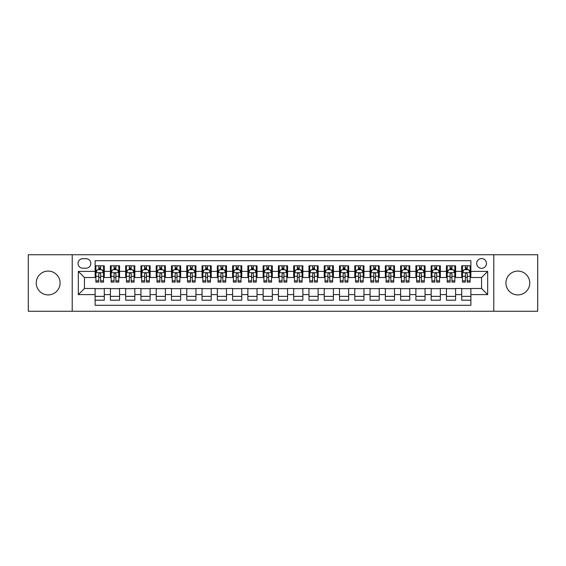 <?xml version="1.0" encoding="UTF-8"?>
<svg xmlns="http://www.w3.org/2000/svg" width="566" height="566" viewBox="0 0 566 566"><rect width="100%" height="100%" fill="white"/><g stroke="black" fill="none" stroke-linecap="round" stroke-linejoin="round"><path stroke-width="0.85" d="M517.84 271.086A11.914 11.914 0 0 0 505.926 283A11.914 11.914 0 0 0 517.84 294.914A11.914 11.914 0 0 0 529.755 283A11.914 11.914 0 0 0 517.84 271.086M48.16 271.086A11.914 11.914 0 0 0 36.245 283A11.914 11.914 0 0 0 48.16 294.914A11.914 11.914 0 0 0 60.074 283A11.914 11.914 0 0 0 48.16 271.086M481.567 258.563A4.889 4.889 0 0 0 476.678 263.452A4.889 4.889 0 0 0 481.567 268.334A4.889 4.889 0 0 0 486.456 263.452A4.889 4.889 0 0 0 481.567 258.563M493.785 311.258L537.7 311.258L537.7 254.742L493.785 254.742L493.785 311.258L72.215 311.258L72.215 254.742L28.3 254.742L28.3 311.258L72.215 311.258M470.877 265.815L461.707 265.815L461.707 271.39L455.602 271.39L455.602 277.503L461.707 277.503L461.707 271.39M455.602 271.39L455.602 265.815L446.433 265.815L446.433 271.39L440.327 271.39L440.327 277.503L446.433 277.503L446.433 271.39M440.327 271.39L440.327 265.815L431.165 265.815L431.165 271.39L425.052 271.39L425.052 277.503L431.165 277.503L431.165 271.39M425.052 271.39L425.052 265.815L415.89 265.815L415.89 271.39L409.777 271.39L409.777 277.503L415.89 277.503L415.89 271.39M409.777 271.39L409.777 265.815L400.615 265.815L400.615 271.39L394.502 271.39L394.502 277.503L400.615 277.503L400.615 271.39M394.502 271.39L394.502 265.815L385.34 265.815L385.34 271.39L379.227 271.39L379.227 277.503L385.34 277.503L385.34 271.39M379.227 271.39L379.227 265.815L370.065 265.815L370.065 271.39L363.952 271.39L363.952 277.503L370.065 277.503L370.065 271.39M363.952 271.39L363.952 265.815L354.79 265.815L354.79 271.39L348.677 271.39L348.677 277.503L354.79 277.503L354.79 271.39M348.677 271.39L348.677 265.815L339.515 265.815L339.515 271.39L333.402 271.39L333.402 277.503L339.515 277.503L339.515 271.39M333.402 271.39L333.402 265.815L324.24 265.815L324.24 271.39L318.134 271.39L318.134 277.503L324.24 277.503L324.24 271.39M318.134 271.39L318.134 265.815L308.965 265.815L308.965 271.39L302.86 271.39L302.86 277.503L308.965 277.503L308.965 271.39M302.86 271.39L302.86 265.815L293.69 265.815L293.69 271.39L287.585 271.39L287.585 277.503L293.69 277.503L293.69 271.39M287.585 271.39L287.585 265.815L278.415 265.815L278.415 271.39L272.31 271.39L272.31 277.503L278.415 277.503L278.415 271.39M272.31 271.39L272.31 265.815L263.14 265.815L263.14 271.39L257.035 271.39L257.035 277.503L263.14 277.503L263.14 271.39M257.035 271.39L257.035 265.815L247.866 265.815L247.866 271.39L241.76 271.39L241.76 277.503L247.866 277.503L247.866 271.39M241.76 271.39L241.76 265.815L232.598 265.815L232.598 271.39L226.485 271.39L226.485 277.503L232.598 277.503L232.598 271.39M226.485 271.39L226.485 265.815L217.323 265.815L217.323 271.39L211.21 271.39L211.21 277.503L217.323 277.503L217.323 271.39M211.21 271.39L211.21 265.815L202.048 265.815L202.048 271.39L195.935 271.39L195.935 277.503L202.048 277.503L202.048 271.39M195.935 271.39L195.935 265.815L186.773 265.815L186.773 271.39L180.66 271.39L180.66 277.503L186.773 277.503L186.773 271.39M180.66 271.39L180.66 265.815L171.498 265.815L171.498 271.39L165.385 271.39L165.385 277.503L171.498 277.503L171.498 271.39M165.385 271.39L165.385 265.815L156.223 265.815L156.223 271.39L150.11 271.39L150.11 277.503L156.223 277.503L156.223 271.39M150.11 271.39L150.11 265.815L140.948 265.815L140.948 271.39L134.835 271.39L134.835 277.503L140.948 277.503L140.948 271.39M134.835 271.39L134.835 265.815L125.673 265.815L125.673 271.39L119.568 271.39L119.568 277.503L125.673 277.503L125.673 271.39M119.568 271.39L119.568 265.815L110.398 265.815L110.398 277.503L104.293 277.503L104.293 265.815L95.123 265.815M95.123 300.185L104.293 300.185L104.293 288.497L110.398 288.497L110.398 300.185L119.568 300.185L119.568 288.497L125.673 288.497L125.673 294.61L119.568 294.61M125.673 294.61L125.673 300.185L134.835 300.185L134.835 288.497L140.948 288.497L140.948 294.61L134.835 294.61M140.948 294.61L140.948 300.185L150.11 300.185L150.11 288.497L156.223 288.497L156.223 294.61L150.11 294.61M156.223 294.61L156.223 300.185L165.385 300.185L165.385 288.497L171.498 288.497L171.498 294.61L165.385 294.61M171.498 294.61L171.498 300.185L180.66 300.185L180.66 288.497L186.773 288.497L186.773 294.61L180.66 294.61M186.773 294.61L186.773 300.185L195.935 300.185L195.935 288.497L202.048 288.497L202.048 294.61L195.935 294.61M202.048 294.61L202.048 300.185L211.21 300.185L211.21 288.497L217.323 288.497L217.323 294.61L211.21 294.61M217.323 294.61L217.323 300.185L226.485 300.185L226.485 288.497L232.598 288.497L232.598 294.61L226.485 294.61M232.598 294.61L232.598 300.185L241.76 300.185L241.76 288.497L247.866 288.497L247.866 294.61L241.76 294.61M247.866 294.61L247.866 300.185L257.035 300.185L257.035 288.497L263.14 288.497L263.14 294.61L257.035 294.61M263.14 294.61L263.14 300.185L272.31 300.185L272.31 288.497L278.415 288.497L278.415 294.61L272.31 294.61M278.415 294.61L278.415 300.185L287.585 300.185L287.585 288.497L293.69 288.497L293.69 294.61L287.585 294.61M293.69 294.61L293.69 300.185L302.86 300.185L302.86 288.497L308.965 288.497L308.965 294.61L302.86 294.61M308.965 294.61L308.965 300.185L318.134 300.185L318.134 288.497L324.24 288.497L324.24 294.61L318.134 294.61M324.24 294.61L324.24 300.185L333.402 300.185L333.402 288.497L339.515 288.497L339.515 294.61L333.402 294.61M339.515 294.61L339.515 300.185L348.677 300.185L348.677 288.497L354.79 288.497L354.79 294.61L348.677 294.61M354.79 294.61L354.79 300.185L363.952 300.185L363.952 288.497L370.065 288.497L370.065 294.61L363.952 294.61M370.065 294.61L370.065 300.185L379.227 300.185L379.227 288.497L385.34 288.497L385.34 294.61L379.227 294.61M385.34 294.61L385.34 300.185L394.502 300.185L394.502 288.497L400.615 288.497L400.615 294.61L394.502 294.61M400.615 294.61L400.615 300.185L409.777 300.185L409.777 288.497L415.89 288.497L415.89 294.61L409.777 294.61M415.89 294.61L415.89 300.185L425.052 300.185L425.052 288.497L431.165 288.497L431.165 294.61L425.052 294.61M431.165 294.61L431.165 300.185L440.327 300.185L440.327 288.497L446.433 288.497L446.433 294.61L440.327 294.61M446.433 294.61L446.433 300.185L455.602 300.185L455.602 288.497L461.707 288.497L461.707 294.61L455.602 294.61M82.756 268.185L86.117 268.185A4.733 4.733 0 0 0 90.85 263.452A4.733 4.733 0 0 0 86.117 258.712L82.756 258.712A4.733 4.733 0 0 0 78.016 263.452A4.733 4.733 0 0 0 82.756 268.185M493.785 254.742L72.215 254.742M470.877 271.39L470.877 260.7L95.123 260.7L95.123 277.503L84.433 277.503L84.433 288.497L95.123 288.497L95.123 305.3L470.877 305.3L470.877 288.497L481.567 288.497L481.567 277.503L470.877 277.503L470.877 271.39L487.68 271.39L487.68 294.61L470.877 294.61M95.123 294.61L78.32 294.61L78.32 271.39L95.123 271.39M461.707 294.61L461.707 300.185L470.877 300.185M95.123 269.635L95.887 269.635M98.788 269.635L100.621 269.635M103.528 269.635L104.293 269.635M95.123 277.347L95.887 277.347M98.788 277.347L100.621 277.347M103.528 277.347L104.293 277.347M95.123 288.653L104.293 288.653M95.123 296.365L104.293 296.365M110.398 277.347L111.162 277.347M114.063 277.347L115.896 277.347M118.803 277.347L119.568 277.347M110.398 269.635L111.162 269.635M114.063 269.635L115.896 269.635M118.803 269.635L119.568 269.635M110.398 288.653L119.568 288.653M110.398 296.365L119.568 296.365M125.673 288.653L134.835 288.653M125.673 296.365L134.835 296.365M125.673 269.635L126.437 269.635M129.338 269.635L131.171 269.635M134.078 269.635L134.835 269.635M125.673 277.347L126.437 277.347M129.338 277.347L131.171 277.347M134.078 277.347L134.835 277.347M140.948 288.653L150.11 288.653M140.948 296.365L150.11 296.365M140.948 269.635L141.712 269.635M144.613 269.635L146.445 269.635M149.346 269.635L150.11 269.635M140.948 277.347L141.712 277.347M144.613 277.347L146.445 277.347M149.346 277.347L150.11 277.347M156.223 288.653L165.385 288.653M156.223 296.365L165.385 296.365M156.223 269.635L156.987 269.635M159.888 269.635L161.72 269.635M164.621 269.635L165.385 269.635M156.223 277.347L156.987 277.347M159.888 277.347L161.72 277.347M164.621 277.347L165.385 277.347M171.498 288.653L180.66 288.653M171.498 296.365L180.66 296.365M171.498 269.635L172.262 269.635M175.163 269.635L176.995 269.635M179.896 269.635L180.66 269.635M171.498 277.347L172.262 277.347M175.163 277.347L176.995 277.347M179.896 277.347L180.66 277.347M186.773 288.653L195.935 288.653M186.773 296.365L195.935 296.365M186.773 269.635L187.537 269.635M190.438 269.635L192.27 269.635M195.171 269.635L195.935 269.635M186.773 277.347L187.537 277.347M190.438 277.347L192.27 277.347M195.171 277.347L195.935 277.347M202.048 288.653L211.21 288.653M202.048 296.365L211.21 296.365M202.048 269.635L202.812 269.635M205.713 269.635L207.545 269.635M210.446 269.635L211.21 269.635M202.048 277.347L202.812 277.347M205.713 277.347L207.545 277.347M210.446 277.347L211.21 277.347M217.323 288.653L226.485 288.653M217.323 296.365L226.485 296.365M217.323 269.635L218.087 269.635M220.988 269.635L222.82 269.635M225.721 269.635L226.485 269.635M217.323 277.347L218.087 277.347M220.988 277.347L222.82 277.347M225.721 277.347L226.485 277.347M232.598 288.653L241.76 288.653M232.598 296.365L241.76 296.365M232.598 269.635L233.362 269.635M236.263 269.635L238.095 269.635M240.996 269.635L241.76 269.635M232.598 277.347L233.362 277.347M236.263 277.347L238.095 277.347M240.996 277.347L241.76 277.347M247.866 288.653L257.035 288.653M247.866 296.365L257.035 296.365M247.866 269.635L248.63 269.635M251.537 269.635L253.37 269.635M256.271 269.635L257.035 269.635M247.866 277.347L248.63 277.347M251.537 277.347L253.37 277.347M256.271 277.347L257.035 277.347M263.14 288.653L272.31 288.653M263.14 296.365L272.31 296.365M263.14 269.635L263.905 269.635M266.812 269.635L268.645 269.635M271.546 269.635L272.31 269.635M263.14 277.347L263.905 277.347M266.812 277.347L268.645 277.347M271.546 277.347L272.31 277.347M278.415 288.653L287.585 288.653M278.415 296.365L287.585 296.365M278.415 269.635L279.18 269.635M282.08 269.635L283.92 269.635M286.82 269.635L287.585 269.635M278.415 277.347L279.18 277.347M282.08 277.347L283.92 277.347M286.82 277.347L287.585 277.347M293.69 288.653L302.86 288.653M293.69 296.365L302.86 296.365M293.69 269.635L294.454 269.635M297.355 269.635L299.188 269.635M302.095 269.635L302.86 269.635M293.69 277.347L294.454 277.347M297.355 277.347L299.188 277.347M302.095 277.347L302.86 277.347M308.965 288.653L318.134 288.653M308.965 296.365L318.134 296.365M308.965 269.635L309.729 269.635M312.63 269.635L314.463 269.635M317.37 269.635L318.134 269.635M308.965 277.347L309.729 277.347M312.63 277.347L314.463 277.347M317.37 277.347L318.134 277.347M324.24 288.653L333.402 288.653M324.24 296.365L333.402 296.365M324.24 269.635L325.004 269.635M327.905 269.635L329.737 269.635M332.638 269.635L333.402 269.635M324.24 277.347L325.004 277.347M327.905 277.347L329.737 277.347M332.638 277.347L333.402 277.347M339.515 288.653L348.677 288.653M339.515 296.365L348.677 296.365M339.515 269.635L340.279 269.635M343.18 269.635L345.012 269.635M347.913 269.635L348.677 269.635M339.515 277.347L340.279 277.347M343.18 277.347L345.012 277.347M347.913 277.347L348.677 277.347M354.79 288.653L363.952 288.653M354.79 296.365L363.952 296.365M354.79 269.635L355.554 269.635M358.455 269.635L360.287 269.635M363.188 269.635L363.952 269.635M354.79 277.347L355.554 277.347M358.455 277.347L360.287 277.347M363.188 277.347L363.952 277.347M370.065 288.653L379.227 288.653M370.065 296.365L379.227 296.365M370.065 269.635L370.829 269.635M373.73 269.635L375.562 269.635M378.463 269.635L379.227 269.635M370.065 277.347L370.829 277.347M373.73 277.347L375.562 277.347M378.463 277.347L379.227 277.347M385.34 288.653L394.502 288.653M385.34 296.365L394.502 296.365M385.34 269.635L386.104 269.635M389.005 269.635L390.837 269.635M393.738 269.635L394.502 269.635M385.34 277.347L386.104 277.347M389.005 277.347L390.837 277.347M393.738 277.347L394.502 277.347M400.615 288.653L409.777 288.653M400.615 296.365L409.777 296.365M400.615 269.635L401.379 269.635M404.28 269.635L406.112 269.635M409.013 269.635L409.777 269.635M400.615 277.347L401.379 277.347M404.28 277.347L406.112 277.347M409.013 277.347L409.777 277.347M415.89 288.653L425.052 288.653M415.89 296.365L425.052 296.365M415.89 269.635L416.654 269.635M419.555 269.635L421.387 269.635M424.288 269.635L425.052 269.635M415.89 277.347L416.654 277.347M419.555 277.347L421.387 277.347M424.288 277.347L425.052 277.347M431.165 288.653L440.327 288.653M431.165 296.365L440.327 296.365M431.165 269.635L431.922 269.635M434.83 269.635L436.662 269.635M439.563 269.635L440.327 269.635M431.165 277.347L431.922 277.347M434.83 277.347L436.662 277.347M439.563 277.347L440.327 277.347M446.433 288.653L455.602 288.653M446.433 296.365L455.602 296.365M446.433 269.635L447.197 269.635M450.104 269.635L451.937 269.635M454.838 269.635L455.602 269.635M446.433 277.347L447.197 277.347M450.104 277.347L451.937 277.347M454.838 277.347L455.602 277.347M461.707 288.653L470.877 288.653M461.707 296.365L470.877 296.365M461.707 269.635L462.472 269.635M465.379 269.635L467.212 269.635M470.113 269.635L470.877 269.635M461.707 277.347L462.472 277.347M465.379 277.347L467.212 277.347M470.113 277.347L470.877 277.347M84.433 277.503L78.32 271.39M84.433 288.497L78.32 294.61M487.68 271.39L481.567 277.503M487.68 294.61L481.567 288.497M100.621 267.803L98.788 267.803M103.528 280.842L100.621 280.842L100.621 282.08L103.528 282.08L103.528 272.77L102 269.713L97.416 269.713L95.887 272.77L95.887 282.08L98.788 282.08L98.788 280.842L95.887 280.842M95.887 272.77L95.887 265.815M103.528 272.77L103.528 265.815M98.788 269.713L98.788 265.815M100.621 265.815L100.621 269.713M100.621 280.842L100.621 273.909C100.012 272.734 99.404 272.734 98.788 273.909L98.788 280.842M115.896 267.803L114.063 267.803M118.803 280.842L115.896 280.842L115.896 282.08L118.803 282.08L118.803 272.77L117.275 269.713L112.691 269.713L111.162 272.77L111.162 282.08L114.063 282.08L114.063 280.842L111.162 280.842M111.162 272.77L111.162 265.815M118.803 272.77L118.803 265.815M114.063 269.713L114.063 265.815M115.896 265.815L115.896 269.713M115.896 280.842L115.896 273.909C115.287 272.734 114.679 272.734 114.063 273.909L114.063 280.842M131.171 267.803L129.338 267.803M134.078 280.842L131.171 280.842L131.171 282.08L134.078 282.08L134.078 272.77L132.55 269.713L127.966 269.713L126.437 272.77L126.437 282.08L129.338 282.08L129.338 280.842L126.437 280.842M126.437 272.77L126.437 265.815M134.078 272.77L134.078 265.815M129.338 269.713L129.338 265.815M131.171 265.815L131.171 269.713M131.171 280.842L131.171 273.909C130.562 272.734 129.954 272.734 129.338 273.909L129.338 280.842M146.445 267.803L144.613 267.803M149.346 280.842L146.445 280.842L146.445 282.08L149.346 282.08L149.346 272.77L147.825 269.713L143.24 269.713L141.712 272.77L141.712 282.08L144.613 282.08L144.613 280.842L141.712 280.842M141.712 272.77L141.712 265.815M149.346 272.77L149.346 265.815M144.613 269.713L144.613 265.815M146.445 265.815L146.445 269.713M146.445 280.842L146.445 273.909C145.837 272.734 145.229 272.734 144.613 273.909L144.613 280.842M161.72 267.803L159.888 267.803M164.621 280.842L161.72 280.842L161.72 282.08L164.621 282.08L164.621 272.77L163.093 269.713L158.515 269.713L156.987 272.77L156.987 282.08L159.888 282.08L159.888 280.842L156.987 280.842M156.987 272.77L156.987 265.815M164.621 272.77L164.621 265.815M159.888 269.713L159.888 265.815M161.72 265.815L161.72 269.713M161.72 280.842L161.72 273.909C161.112 272.734 160.503 272.734 159.888 273.909L159.888 280.842M176.995 267.803L175.163 267.803M179.896 280.842L176.995 280.842L176.995 282.08L179.896 282.08L179.896 272.77L178.368 269.713L173.79 269.713L172.262 272.77L172.262 282.08L175.163 282.08L175.163 280.842L172.262 280.842M172.262 272.77L172.262 265.815M179.896 272.77L179.896 265.815M175.163 269.713L175.163 265.815M176.995 265.815L176.995 269.713M176.995 280.842L176.995 273.909C176.387 272.734 175.771 272.734 175.163 273.909L175.163 280.842M192.27 267.803L190.438 267.803M195.171 280.842L192.27 280.842L192.27 282.08L195.171 282.08L195.171 272.77L193.643 269.713L189.065 269.713L187.537 272.77L187.537 282.08L190.438 282.08L190.438 280.842L187.537 280.842M187.537 272.77L187.537 265.815M195.171 272.77L195.171 265.815M190.438 269.713L190.438 265.815M192.27 265.815L192.27 269.713M192.27 280.842L192.27 273.909C191.662 272.734 191.046 272.734 190.438 273.909L190.438 280.842M207.545 267.803L205.713 267.803M210.446 280.842L207.545 280.842L207.545 282.08L210.446 282.08L210.446 272.77L208.918 269.713L204.34 269.713L202.812 272.77L202.812 282.08L205.713 282.08L205.713 280.842L202.812 280.842M202.812 272.77L202.812 265.815M210.446 272.77L210.446 265.815M205.713 269.713L205.713 265.815M207.545 265.815L207.545 269.713M207.545 280.842L207.545 273.909C206.937 272.734 206.321 272.734 205.713 273.909L205.713 280.842M222.82 267.803L220.988 267.803M225.721 280.842L222.82 280.842L222.82 282.08L225.721 282.08L225.721 272.77L224.193 269.713L219.608 269.713L218.087 272.77L218.087 282.08L220.988 282.08L220.988 280.842L218.087 280.842M218.087 272.77L218.087 265.815M225.721 272.77L225.721 265.815M220.988 269.713L220.988 265.815M222.82 265.815L222.82 269.713M222.82 280.842L222.82 273.909C222.212 272.734 221.596 272.734 220.988 273.909L220.988 280.842M238.095 267.803L236.263 267.803M240.996 280.842L238.095 280.842L238.095 282.08L240.996 282.08L240.996 272.77L239.468 269.713L234.883 269.713L233.362 272.77L233.362 282.08L236.263 282.08L236.263 280.842L233.362 280.842M233.362 272.77L233.362 265.815M240.996 272.77L240.996 265.815M236.263 269.713L236.263 265.815M238.095 265.815L238.095 269.713M238.095 280.842L238.095 273.909C237.487 272.734 236.871 272.734 236.263 273.909L236.263 280.842M253.37 267.803L251.537 267.803M256.271 280.842L253.37 280.842L253.37 282.08L256.271 282.08L256.271 272.77L254.742 269.713L250.158 269.713L248.63 272.77L248.63 282.08L251.537 282.08L251.537 280.842L248.63 280.842M248.63 272.77L248.63 265.815M256.271 272.77L256.271 265.815M251.537 269.713L251.537 265.815M253.37 265.815L253.37 269.713M253.37 280.842L253.37 273.909C252.754 272.734 252.146 272.734 251.537 273.909L251.537 280.842M268.645 267.803L266.812 267.803M271.546 280.842L268.645 280.842L268.645 282.08L271.546 282.08L271.546 272.77L270.017 269.713L265.433 269.713L263.905 272.77L263.905 282.08L266.812 282.08L266.812 280.842L263.905 280.842M263.905 272.77L263.905 265.815M271.546 272.77L271.546 265.815M266.812 269.713L266.812 265.815M268.645 265.815L268.645 269.713M268.645 280.842L268.645 273.909C268.029 272.734 267.421 272.734 266.812 273.909L266.812 280.842M283.92 267.803L282.08 267.803M286.82 280.842L283.92 280.842L283.92 282.08L286.82 282.08L286.82 272.77L285.292 269.713L280.708 269.713L279.18 272.77L279.18 282.08L282.08 282.08L282.08 280.842L279.18 280.842M279.18 272.77L279.18 265.815M286.82 272.77L286.82 265.815M282.08 269.713L282.08 265.815M283.92 265.815L283.92 269.713M283.92 280.842L283.92 273.909C283.304 272.734 282.696 272.734 282.08 273.909L282.08 280.842M299.188 267.803L297.355 267.803M302.095 280.842L299.188 280.842L299.188 282.08L302.095 282.08L302.095 272.77L300.567 269.713L295.983 269.713L294.454 272.77L294.454 282.08L297.355 282.08L297.355 280.842L294.454 280.842M294.454 272.77L294.454 265.815M302.095 272.77L302.095 265.815M297.355 269.713L297.355 265.815M299.188 265.815L299.188 269.713M299.188 280.842L299.188 273.909C298.579 272.734 297.971 272.734 297.355 273.909L297.355 280.842M314.463 267.803L312.63 267.803M317.37 280.842L314.463 280.842L314.463 282.08L317.37 282.08L317.37 272.77L315.842 269.713L311.258 269.713L309.729 272.77L309.729 282.08L312.63 282.08L312.63 280.842L309.729 280.842M309.729 272.77L309.729 265.815M317.37 272.77L317.37 265.815M312.63 269.713L312.63 265.815M314.463 265.815L314.463 269.713M314.463 280.842L314.463 273.909C313.854 272.734 313.246 272.734 312.63 273.909L312.63 280.842M329.737 267.803L327.905 267.803M332.638 280.842L329.737 280.842L329.737 282.08L332.638 282.08L332.638 272.77L331.117 269.713L326.532 269.713L325.004 272.77L325.004 282.08L327.905 282.08L327.905 280.842L325.004 280.842M325.004 272.77L325.004 265.815M332.638 272.77L332.638 265.815M327.905 269.713L327.905 265.815M329.737 265.815L329.737 269.713M329.737 280.842L329.737 273.909C329.129 272.734 328.521 272.734 327.905 273.909L327.905 280.842M345.012 267.803L343.18 267.803M347.913 280.842L345.012 280.842L345.012 282.08L347.913 282.08L347.913 272.77L346.392 269.713L341.807 269.713L340.279 272.77L340.279 282.08L343.18 282.08L343.18 280.842L340.279 280.842M340.279 272.77L340.279 265.815M347.913 272.77L347.913 265.815M343.18 269.713L343.18 265.815M345.012 265.815L345.012 269.713M345.012 280.842L345.012 273.909C344.404 272.734 343.795 272.734 343.18 273.909L343.18 280.842M360.287 267.803L358.455 267.803M363.188 280.842L360.287 280.842L360.287 282.08L363.188 282.08L363.188 272.77L361.66 269.713L357.082 269.713L355.554 272.77L355.554 282.08L358.455 282.08L358.455 280.842L355.554 280.842M355.554 272.77L355.554 265.815M363.188 272.77L363.188 265.815M358.455 269.713L358.455 265.815M360.287 265.815L360.287 269.713M360.287 280.842L360.287 273.909C359.679 272.734 359.07 272.734 358.455 273.909L358.455 280.842M375.562 267.803L373.73 267.803M378.463 280.842L375.562 280.842L375.562 282.08L378.463 282.08L378.463 272.77L376.935 269.713L372.357 269.713L370.829 272.77L370.829 282.08L373.73 282.08L373.73 280.842L370.829 280.842M370.829 272.77L370.829 265.815M378.463 272.77L378.463 265.815M373.73 269.713L373.73 265.815M375.562 265.815L375.562 269.713M375.562 280.842L375.562 273.909C374.954 272.734 374.338 272.734 373.73 273.909L373.73 280.842M390.837 267.803L389.005 267.803M393.738 280.842L390.837 280.842L390.837 282.08L393.738 282.08L393.738 272.77L392.21 269.713L387.632 269.713L386.104 272.77L386.104 282.08L389.005 282.08L389.005 280.842L386.104 280.842M386.104 272.77L386.104 265.815M393.738 272.77L393.738 265.815M389.005 269.713L389.005 265.815M390.837 265.815L390.837 269.713M390.837 280.842L390.837 273.909C390.229 272.734 389.613 272.734 389.005 273.909L389.005 280.842M406.112 267.803L404.28 267.803M409.013 280.842L406.112 280.842L406.112 282.08L409.013 282.08L409.013 272.77L407.485 269.713L402.907 269.713L401.379 272.77L401.379 282.08L404.28 282.08L404.28 280.842L401.379 280.842M401.379 272.77L401.379 265.815M409.013 272.77L409.013 265.815M404.28 269.713L404.28 265.815M406.112 265.815L406.112 269.713M406.112 280.842L406.112 273.909C405.504 272.734 404.888 272.734 404.28 273.909L404.28 280.842M421.387 267.803L419.555 267.803M424.288 280.842L421.387 280.842L421.387 282.08L424.288 282.08L424.288 272.77L422.76 269.713L418.175 269.713L416.654 272.77L416.654 282.08L419.555 282.08L419.555 280.842L416.654 280.842M416.654 272.77L416.654 265.815M424.288 272.77L424.288 265.815M419.555 269.713L419.555 265.815M421.387 265.815L421.387 269.713M421.387 280.842L421.387 273.909C420.779 272.734 420.163 272.734 419.555 273.909L419.555 280.842M436.662 267.803L434.83 267.803M439.563 280.842L436.662 280.842L436.662 282.08L439.563 282.08L439.563 272.77L438.034 269.713L433.45 269.713L431.922 272.77L431.922 282.08L434.83 282.08L434.83 280.842L431.922 280.842M431.922 272.77L431.922 265.815M439.563 272.77L439.563 265.815M434.83 269.713L434.83 265.815M436.662 265.815L436.662 269.713M436.662 280.842L436.662 273.909C436.053 272.734 435.438 272.734 434.83 273.909L434.83 280.842M451.937 267.803L450.104 267.803M454.838 280.842L451.937 280.842L451.937 282.08L454.838 282.08L454.838 272.77L453.309 269.713L448.725 269.713L447.197 272.77L447.197 282.08L450.104 282.08L450.104 280.842L447.197 280.842M447.197 272.77L447.197 265.815M454.838 272.77L454.838 265.815M450.104 269.713L450.104 265.815M451.937 265.815L451.937 269.713M451.937 280.842L451.937 273.909C451.321 272.734 450.713 272.734 450.104 273.909L450.104 280.842M467.212 267.803L465.379 267.803M470.113 280.842L467.212 280.842L467.212 282.08L470.113 282.08L470.113 272.77L468.584 269.713L464 269.713L462.472 272.77L462.472 282.08L465.379 282.08L465.379 280.842L462.472 280.842M462.472 272.77L462.472 265.815M470.113 272.77L470.113 265.815M465.379 269.713L465.379 265.815M467.212 265.815L467.212 269.713M467.212 280.842L467.212 273.909C466.596 272.734 465.988 272.734 465.379 273.909L465.379 280.842M110.398 294.61L104.293 294.61M110.398 271.39L104.293 271.39M103.486 272.692L95.93 272.692M95.887 270.555L96.998 270.555M102.418 270.555L103.528 270.555M98.788 276.307L95.887 276.307M103.528 276.307L100.621 276.307M100.621 268.772L98.788 268.772M118.761 272.692L111.205 272.692M111.162 270.555L112.273 270.555M117.693 270.555L118.803 270.555M114.063 276.307L111.162 276.307M118.803 276.307L115.896 276.307M115.896 268.772L114.063 268.772M134.036 272.692L126.473 272.692M126.437 270.555L127.548 270.555M132.968 270.555L134.078 270.555M129.338 276.307L126.437 276.307M134.078 276.307L131.171 276.307M131.171 268.772L129.338 268.772M149.311 272.692L141.748 272.692M141.712 270.555L142.816 270.555M148.242 270.555L149.346 270.555M144.613 276.307L141.712 276.307M149.346 276.307L146.445 276.307M146.445 268.772L144.613 268.772M164.586 272.692L157.023 272.692M156.987 270.555L158.091 270.555M163.517 270.555L164.621 270.555M159.888 276.307L156.987 276.307M164.621 276.307L161.72 276.307M161.72 268.772L159.888 268.772M179.861 272.692L172.297 272.692M172.262 270.555L173.366 270.555M178.792 270.555L179.896 270.555M175.163 276.307L172.262 276.307M179.896 276.307L176.995 276.307M176.995 268.772L175.163 268.772M195.136 272.692L187.572 272.692M187.537 270.555L188.641 270.555M194.067 270.555L195.171 270.555M190.438 276.307L187.537 276.307M195.171 276.307L192.27 276.307M192.27 268.772L190.438 268.772M210.41 272.692L202.847 272.692M202.812 270.555L203.916 270.555M209.342 270.555L210.446 270.555M205.713 276.307L202.812 276.307M210.446 276.307L207.545 276.307M207.545 268.772L205.713 268.772M225.685 272.692L218.122 272.692M218.087 270.555L219.191 270.555M224.617 270.555L225.721 270.555M220.988 276.307L218.087 276.307M225.721 276.307L222.82 276.307M222.82 268.772L220.988 268.772M240.96 272.692L233.397 272.692M233.362 270.555L234.465 270.555M239.885 270.555L240.996 270.555M236.263 276.307L233.362 276.307M240.996 276.307L238.095 276.307M238.095 268.772L236.263 268.772M256.228 272.692L248.672 272.692M248.63 270.555L249.74 270.555M255.16 270.555L256.271 270.555M251.537 276.307L248.63 276.307M256.271 276.307L253.37 276.307M253.37 268.772L251.537 268.772M271.503 272.692L263.947 272.692M263.905 270.555L265.015 270.555M270.435 270.555L271.546 270.555M266.812 276.307L263.905 276.307M271.546 276.307L268.645 276.307M268.645 268.772L266.812 268.772M286.778 272.692L279.222 272.692M279.18 270.555L280.29 270.555M285.71 270.555L286.82 270.555M282.08 276.307L279.18 276.307M286.82 276.307L283.92 276.307M283.92 268.772L282.08 268.772M302.053 272.692L294.497 272.692M294.454 270.555L295.565 270.555M300.985 270.555L302.095 270.555M297.355 276.307L294.454 276.307M302.095 276.307L299.188 276.307M299.188 268.772L297.355 268.772M317.328 272.692L309.772 272.692M309.729 270.555L310.84 270.555M316.26 270.555L317.37 270.555M312.63 276.307L309.729 276.307M317.37 276.307L314.463 276.307M314.463 268.772L312.63 268.772M332.603 272.692L325.04 272.692M325.004 270.555L326.115 270.555M331.535 270.555L332.638 270.555M327.905 276.307L325.004 276.307M332.638 276.307L329.737 276.307M329.737 268.772L327.905 268.772M347.878 272.692L340.315 272.692M340.279 270.555L341.383 270.555M346.809 270.555L347.913 270.555M343.18 276.307L340.279 276.307M347.913 276.307L345.012 276.307M345.012 268.772L343.18 268.772M363.153 272.692L355.59 272.692M355.554 270.555L356.658 270.555M362.084 270.555L363.188 270.555M358.455 276.307L355.554 276.307M363.188 276.307L360.287 276.307M360.287 268.772L358.455 268.772M378.428 272.692L370.864 272.692M370.829 270.555L371.933 270.555M377.359 270.555L378.463 270.555M373.73 276.307L370.829 276.307M378.463 276.307L375.562 276.307M375.562 268.772L373.73 268.772M393.703 272.692L386.139 272.692M386.104 270.555L387.208 270.555M392.634 270.555L393.738 270.555M389.005 276.307L386.104 276.307M393.738 276.307L390.837 276.307M390.837 268.772L389.005 268.772M408.977 272.692L401.414 272.692M401.379 270.555L402.483 270.555M407.909 270.555L409.013 270.555M404.28 276.307L401.379 276.307M409.013 276.307L406.112 276.307M406.112 268.772L404.28 268.772M424.252 272.692L416.689 272.692M416.654 270.555L417.758 270.555M423.184 270.555L424.288 270.555M419.555 276.307L416.654 276.307M424.288 276.307L421.387 276.307M421.387 268.772L419.555 268.772M439.527 272.692L431.964 272.692M431.922 270.555L433.032 270.555M438.452 270.555L439.563 270.555M434.83 276.307L431.922 276.307M439.563 276.307L436.662 276.307M436.662 268.772L434.83 268.772M454.795 272.692L447.239 272.692M447.197 270.555L448.307 270.555M453.727 270.555L454.838 270.555M450.104 276.307L447.197 276.307M454.838 276.307L451.937 276.307M451.937 268.772L450.104 268.772M470.07 272.692L462.514 272.692M462.472 270.555L463.582 270.555M469.002 270.555L470.113 270.555M465.379 276.307L462.472 276.307M470.113 276.307L467.212 276.307M467.212 268.772L465.379 268.772"/></g></svg>
